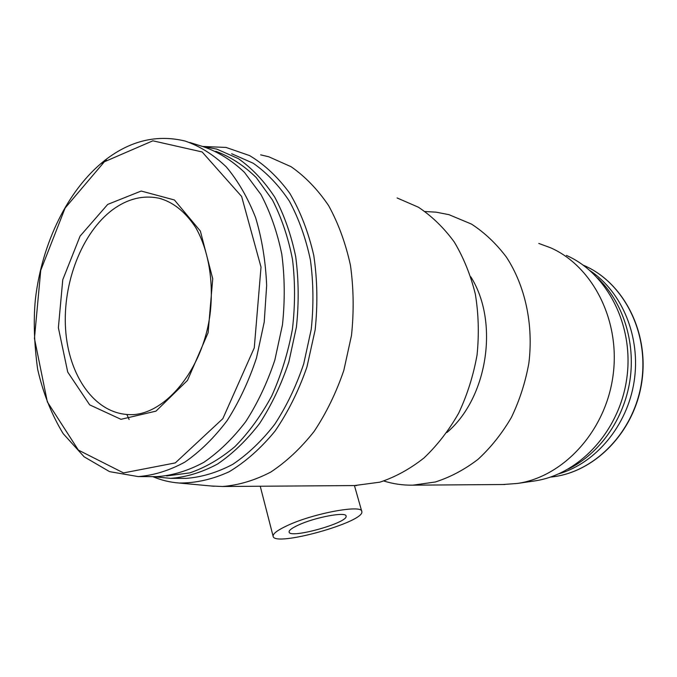 <?xml version="1.0" encoding="UTF-8"?>
<svg xmlns="http://www.w3.org/2000/svg" width="677" height="677" viewBox="0 0 677 677"><rect width="100%" height="100%" fill="white"/><g stroke="black" fill="none" stroke-linecap="round" stroke-linejoin="round"><path stroke-width="1.02" d="M397.077 197.946L418.386 207.204C431.833 216.115 443.782 227.709 454.242 241.968C463.576 257.582 470.617 274.98 475.347 294.173C478.597 314.035 479.164 334.32 477.048 355.01C473.392 375.498 467.257 394.894 458.667 413.19C448.826 430.445 437.249 445.381 423.954 457.999C409.957 469.026 395.25 477.082 379.839 482.176L354.35 485.57M260.67 154.855L268.786 156.776L291.093 166.711C305.183 176.519 317.682 189.484 328.607 205.588C338.339 223.308 345.617 243.187 350.432 265.215C353.656 288.08 354.012 311.488 351.49 335.437L343.831 370.361C336.181 392.77 326.272 413.122 314.12 431.418C300.935 448.115 286.515 461.646 270.876 472.004C254.865 480.357 238.761 485.189 222.564 486.501L211.275 486.001M129.104 419.512L126.853 414.468M470.811 276.834C499.381 321.981 487.652 398.076 446.913 432.51M425.063 211.512L436.157 212.172L448.961 214.668L471.497 224.095C484.571 232.6 496.199 243.593 506.371 257.065C525.183 285.787 533.628 324.469 528.872 363.092C525.428 382.243 519.597 400.361 511.38 417.455C501.945 433.585 490.825 447.548 478.013 459.344C464.507 469.66 450.281 477.209 435.345 481.99L412.919 485.164C402.891 485.333 393.193 483.945 383.817 481M538.816 243.441L550.477 247.74C592.713 266.154 620.851 320.805 612.956 376.2C605.314 431.63 563.179 476.836 517.44 483.446L502.808 484.529M107.719 204.403L141.197 191.041L174.421 199.977L200.358 231.052L212.73 278.763L208.118 332.703L187.504 380.372L155.998 411.134L120.971 419.317L89.686 404.863L67.725 372.071L58.374 327.744L62.766 279.753L80.089 236.104L107.719 204.403M189.814 142.5L203.472 146.748C218.155 151.843 231.805 160.373 244.439 172.33L260.983 194.604C270.318 212.265 277.257 232.152 281.801 254.256C284.805 277.223 285.017 300.766 282.453 324.892L274.837 360.088C267.305 382.683 257.615 403.187 245.751 421.61C232.913 438.417 218.925 452.008 203.777 462.366C188.308 470.693 172.787 475.449 157.233 476.633L154.762 476.625M215.735 151.267C230.29 156.649 243.788 165.408 256.219 177.543L272.442 199.977C281.53 217.681 288.224 237.509 292.506 259.477C295.24 282.25 295.206 305.522 292.405 329.293C288.013 352.81 281.133 375.016 271.765 395.901C261.17 415.534 248.916 432.417 235.021 446.541C220.49 458.786 205.41 467.562 189.78 472.884L166.627 475.956M202.626 146.486L216.775 149.092L238.389 158.646C252.03 168.251 264.123 181.047 274.684 197.049C284.086 214.694 291.085 234.538 295.688 256.591C298.726 279.499 298.972 302.983 296.416 327.033L288.808 362.11C281.26 384.629 271.536 405.074 259.638 423.438C246.741 440.194 232.685 453.742 217.461 464.083C201.898 472.394 186.285 477.158 170.621 478.36L152.85 476.625M231.661 153.738L253.206 163.242C266.814 172.753 278.882 185.405 289.417 201.213C298.802 218.629 305.801 238.202 310.404 259.943C313.459 282.521 313.739 305.649 311.234 329.335L303.711 363.887C296.238 386.059 286.583 406.183 274.76 424.267C261.957 440.769 247.968 454.115 232.82 464.304C217.325 472.495 201.771 477.183 186.15 478.368L183.679 478.368M202.584 146.469L226.033 147.434L249.601 155.592C264.614 164.604 278.035 177.213 289.866 193.444C300.461 211.537 308.424 232.177 313.756 255.339C317.352 279.508 317.818 304.337 315.16 329.851L306.943 366.976C298.701 390.731 288.055 412.115 275.014 431.122C260.907 448.292 245.607 461.849 229.105 471.776C212.316 479.443 195.611 483.183 178.99 483.014C169.876 482.303 161.126 480.171 152.748 476.625M566.412 255.415C607.218 273.237 634.324 325.527 626.784 378.401C619.489 431.308 579.004 474.509 534.805 480.907L533.341 481.127M597.732 278.112C622.865 302.01 635.847 342.054 629.872 380.846C623.822 419.63 599.348 453.861 568.215 469.102M590.276 270.825C622.341 292.21 641.009 337.324 634.129 381.498C627.308 425.681 595.887 463.026 558.914 473.807M287.327 525.58C313.4 513.259 362.576 504.247 361.797 511.516C365.504 521.849 273.872 547.498 273.11 536.226C272.865 533.654 277.604 530.108 287.327 525.58M298.388 525.064C315.11 517.211 346.463 511.431 346.082 516.094C348.579 522.703 289.384 539.239 289.087 531.978C288.944 530.294 292.041 527.992 298.388 525.064M104.368 161.778L152.858 140.808L202.144 151.953L241.63 196.474L261.017 267.11L254.273 347.86L222.843 418.648L175.309 462.907L123.519 472.91L78.363 450.087L47.348 401.91L34.442 338.449L40.738 270.335L65.11 208.059L104.368 161.778M138.21 476.591L109.589 471.641L84.143 456.814L63.164 433.627C51.621 414.646 43.108 393.151 37.624 369.16C34.112 343.129 33.368 319.798 35.407 299.149C41.898 243.195 67.793 189.585 104.884 160.314C130.255 140.621 157.039 134.207 185.244 141.087C199.96 146.198 213.644 154.813 226.304 166.923C238.084 180.954 247.85 197.862 255.61 217.647C261.965 238.778 265.646 261.398 266.653 285.525L264.225 322.057L256.507 357.905C248.891 380.914 239.108 401.808 227.159 420.569C214.228 437.689 200.155 451.525 184.931 462.069C169.385 470.54 153.814 475.381 138.21 476.591L157.233 476.633M102.109 163.58L106.357 160.127M583.252 265.189C623.068 281.734 649.446 332.195 641.491 382.623C633.79 433.094 593.416 473.206 550.528 477.073C593.611 473.206 634.019 433.077 641.703 382.657C649.658 332.28 623.246 281.784 583.244 265.181M161.448 198.835L158.765 198.166C172.889 201.848 185.202 211.63 195.695 227.514C208.541 249.948 214.093 282.207 209.98 314.839C202.051 373.34 161.752 417.15 128.427 414.552C94.425 413.105 68.58 375.507 65.593 329.318C62.479 283.121 81.824 232.651 112.661 209.709C127.513 198.835 142.881 194.984 158.765 198.166L161.507 198.86M222.564 486.501L356.754 485.553M412.919 485.164L505.025 484.512M170.621 478.36L186.15 478.368M178.99 483.014L214.211 486.272M534.805 480.907L517.44 483.446M361.73 511.27L354.443 485.57M273.11 536.226L260.239 486.23"/></g></svg>
